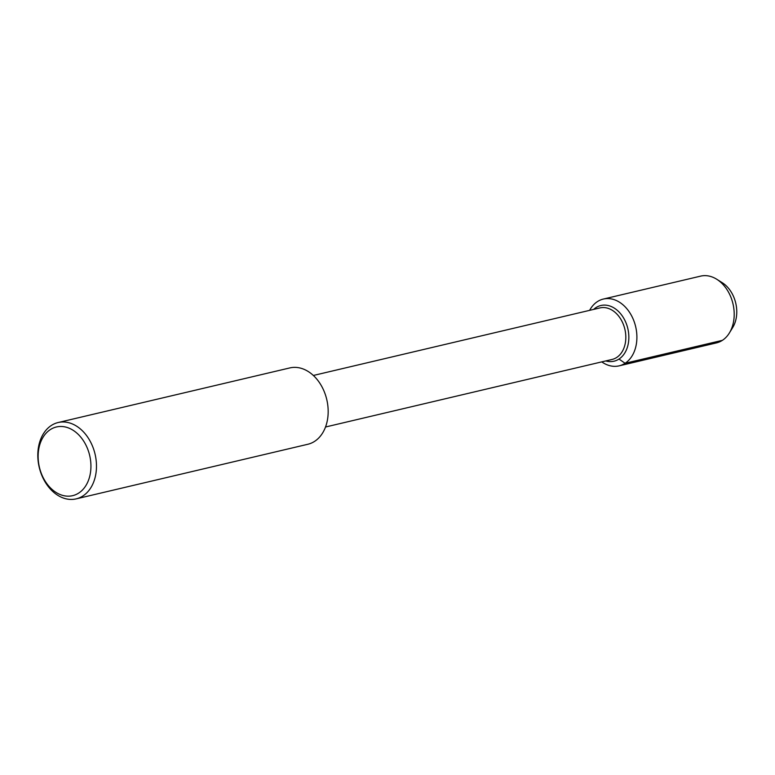 <?xml version="1.0" encoding="UTF-8"?>
<svg xmlns="http://www.w3.org/2000/svg" width="775" height="775" viewBox="0 0 775 775"><rect width="100%" height="100%" fill="white"/><g stroke="black" fill="none" stroke-linecap="round" stroke-linejoin="round"><path stroke-width="1.16" d="M719.529 281.238A28.607 20.925 76.7 0 1 735.737 303.112A28.607 20.925 76.7 0 1 730.999 329.918M313.362 375.468L599.957 307.917A26.476 19.365 76.7 0 1 624.873 329.249A26.476 19.365 76.7 0 1 612.095 359.445L325.51 427.006M58.144 422.53L289.84 367.922A39.215 28.685 76.7 0 1 326.759 399.522A39.215 28.685 76.7 0 1 307.83 444.269L76.144 498.877A39.215 28.685 76.7 0 1 40.61 472.14A39.215 28.685 76.7 0 1 51.315 425.485A39.215 28.685 76.7 0 1 58.144 422.53A39.215 28.685 76.7 0 1 95.063 454.131A39.215 28.685 76.7 0 1 76.134 498.877M50.288 429.621A35.292 25.817 76.7 0 1 90.907 464.613A35.292 25.817 76.7 0 1 52.419 489.732A35.292 25.817 76.7 0 1 50.288 429.621M595.898 307.656A28.607 20.925 76.7 0 1 600.887 305.505A28.607 20.925 76.7 0 1 627.818 328.552A28.607 20.925 76.7 0 1 614.003 361.198A28.607 20.925 76.7 0 1 605.798 360.937A28.607 20.925 76.7 0 0 614.003 361.198L614.013 361.198A28.607 20.925 76.7 0 0 627.818 328.552A28.607 20.925 76.7 0 0 600.887 305.505A28.607 20.925 76.7 0 0 595.898 307.656A28.607 20.925 76.7 0 0 593.65 309.399A28.607 20.925 76.7 0 1 595.898 307.656M589.62 310.349A34.313 25.1 76.7 0 1 597.38 301.63A34.313 25.1 76.7 0 1 603.367 299.053L700.658 276.123A34.313 25.1 76.7 0 1 716.72 279.242A34.313 25.1 76.7 0 1 729.382 332.969A34.313 25.1 76.7 0 1 716.4 342.918L619.109 365.858M716.72 279.242L722.193 282.662A28.607 20.925 76.7 0 1 732.743 327.457L729.382 332.959M603.367 299.053A34.313 25.1 76.7 0 1 635.665 326.701A34.313 25.1 76.7 0 1 619.099 365.858A34.313 25.1 76.7 0 1 601.768 361.886M618.993 359.048L625.086 363.281L722.387 340.341"/></g></svg>
